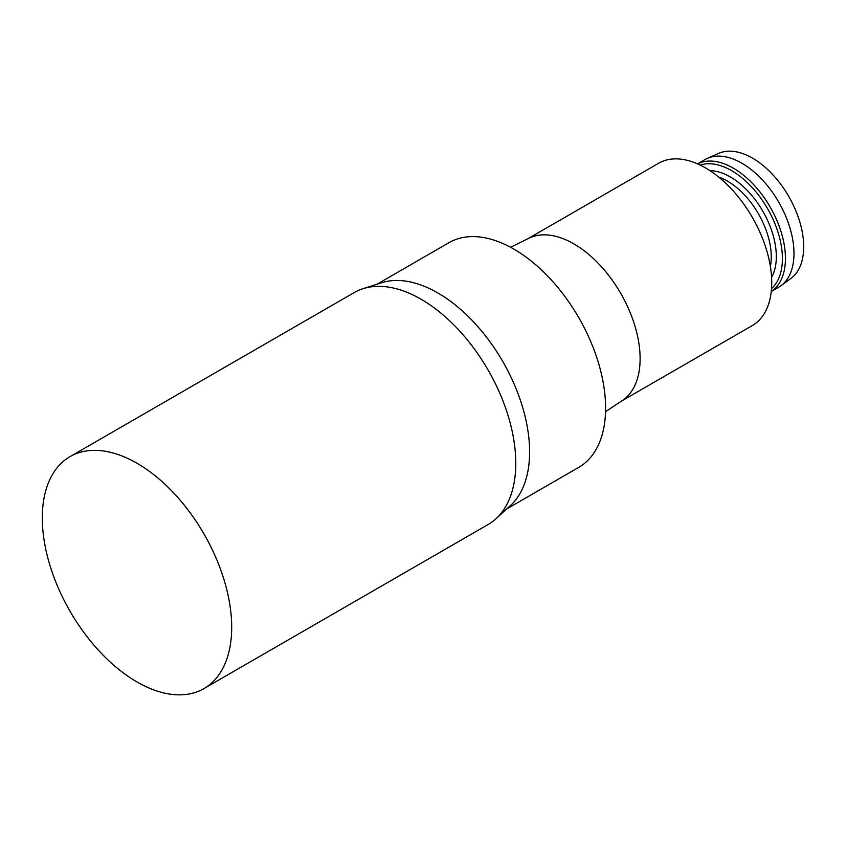 <?xml version="1.0" encoding="UTF-8"?>
<svg xmlns="http://www.w3.org/2000/svg" width="846" height="846" viewBox="0 0 846 846"><rect width="100%" height="100%" fill="white"/><g stroke="black" fill="none" stroke-linecap="round" stroke-linejoin="round"><path stroke-width="1.27" d="M510.614 247.286L528.761 238.297A93.705 54.102 60 0 1 600.332 265.528A93.705 54.102 60 0 1 640.115 358.641A93.705 54.102 60 0 1 622.402 400.486L605.535 411.706M621.567 401.036L752.327 325.551A93.705 54.102 60 0 0 771.732 282.649A93.705 54.102 -120 0 0 730.828 188.351A93.705 54.102 -120 0 0 658.622 163.246L527.872 238.741M780.921 285.758L790.883 278.493A72.375 41.782 60 0 0 803.7 246.778A72.375 41.782 -120 0 0 773.561 175.513A72.375 41.782 -120 0 0 718.645 153.38L707.372 158.371A73.687 42.543 -120 0 1 763.293 180.896A73.687 42.543 -120 0 1 793.982 253.462A73.687 42.543 60 0 1 780.921 285.758A73.687 42.543 60 0 1 778.722 287.196L771.256 291.51M707.372 158.371A73.687 42.543 -120 0 0 705.025 159.566L697.569 163.87M506.796 508.911L578.727 467.383A129.734 74.903 60 0 0 605.599 407.994A129.734 74.903 -120 0 0 548.959 277.425A129.734 74.903 -120 0 0 448.993 242.665L377.062 284.193M495.872 518.841A133.922 77.324 60 0 0 515.785 463.259A133.922 77.324 -120 0 0 462.72 334.413A133.922 77.324 -120 0 0 362.997 288.687L381.599 282.744A129.734 74.903 -120 0 1 478.202 327.042A129.734 74.903 -120 0 1 529.607 451.859A129.734 74.903 60 0 1 510.318 505.707L495.872 518.841A133.922 77.324 60 0 1 488.047 524.562L203.96 688.581A133.922 77.324 60 0 1 100.759 652.7A133.922 77.324 60 0 1 42.3 517.932A133.922 77.324 -120 0 1 70.038 456.629A133.922 77.324 -120 0 1 173.24 492.499A133.922 77.324 -120 0 1 231.698 627.277A133.922 77.324 60 0 1 203.96 688.581M362.997 288.687A133.922 77.324 -120 0 0 354.125 292.61L70.038 456.629M718.751 177.1A61.938 35.765 -120 0 1 771.266 256.983A61.938 35.765 60 0 1 770.389 266.553M771.573 277.351A65.036 37.552 60 0 0 776.321 256.602A65.036 37.552 -120 0 0 709.995 170.67M700.192 165.086A71.825 41.475 60 0 1 753.797 189.356A71.825 41.475 60 0 1 782.402 258.633A71.825 41.475 60 0 1 771.52 288.623M697.601 163.891A73.687 42.543 60 0 1 753.987 185.01A73.687 42.543 60 0 1 785.437 258.4A73.687 42.543 60 0 1 771.266 291.468"/></g></svg>
